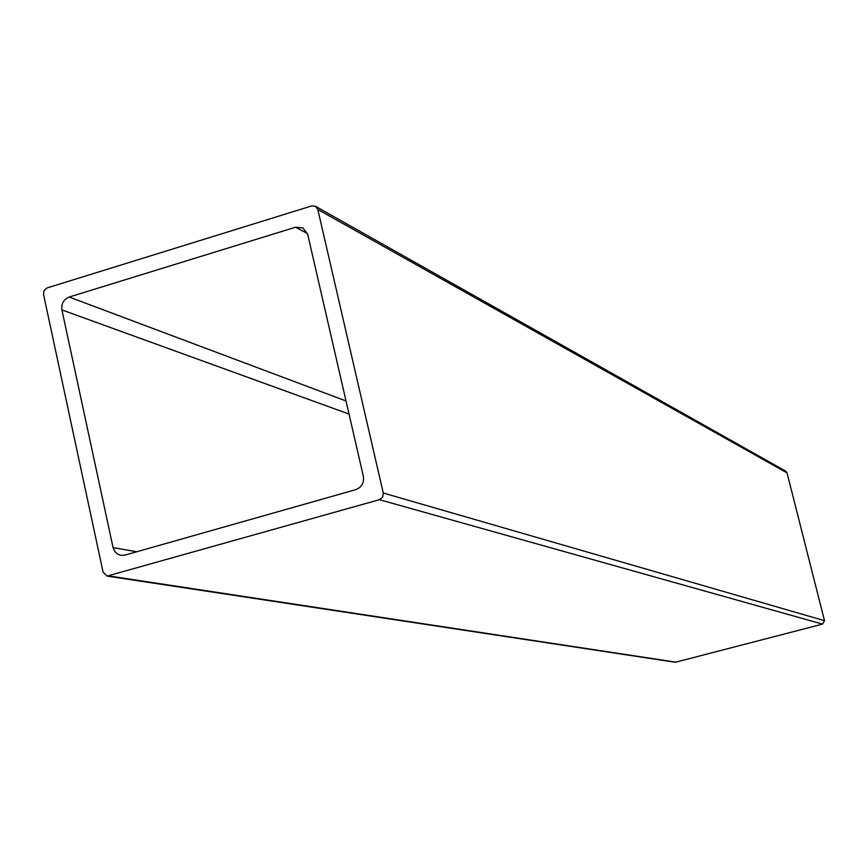 <?xml version="1.0" encoding="UTF-8"?>
<svg xmlns="http://www.w3.org/2000/svg" width="868" height="868" viewBox="0 0 868 868"><rect width="100%" height="100%" fill="white"/><g stroke="black" fill="none" stroke-linecap="round" stroke-linejoin="round"><path stroke-width="1.3" d="M295.521 227.221L302.856 227.872L307.695 234.338L363.366 476.38C364.213 482.879 361.674 487.306 355.728 489.671L124.894 555.119L120.815 555.346L117.777 554.251L114.76 551.473L113.068 547.589L61.91 309.919C61.183 303.691 63.603 299.395 69.19 297.03L295.521 227.221L307.489 233.568M107.046 576.092L675.347 662.273L822.517 624.114L824.513 620.696L787.026 472.876L785.746 471.183L315.485 206.291L311.71 205.922L47.143 287.916L44.138 290.4L43.519 294.339L103.086 572.186L107.046 576.092L379.446 499.675L382.658 497.136L383.276 493.013L317.807 209.47L315.485 206.291M787.026 472.876L317.807 209.47M136.71 551.766L113.068 547.589M346.017 400.962L69.19 297.03M61.91 309.919L349.034 414.058M676.422 662.219L108.988 575.961M822.517 624.114L379.446 499.675M824.513 620.696L383.276 493.013"/></g></svg>
